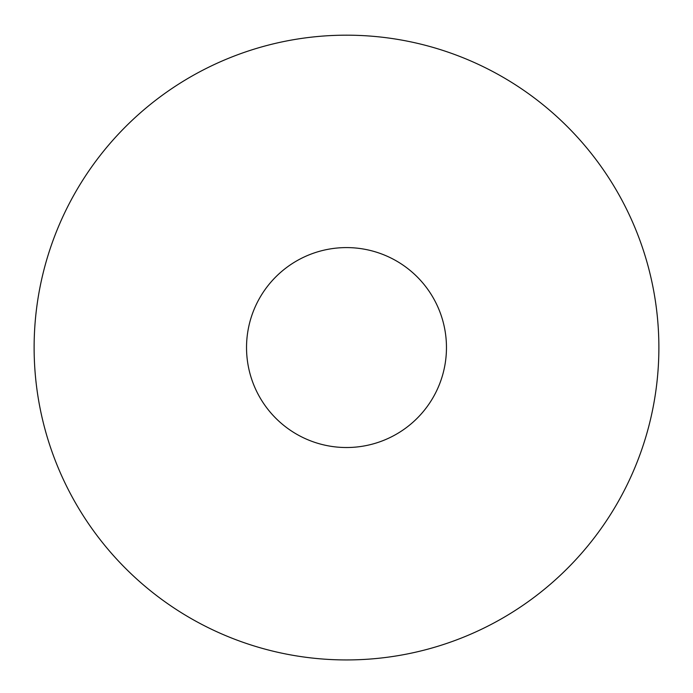 <?xml version="1.0" encoding="UTF-8"?>
<svg xmlns="http://www.w3.org/2000/svg" width="693" height="693" viewBox="0 0 693 693"><rect width="100%" height="100%" fill="white"/><g stroke="black" fill="none" stroke-linecap="round" stroke-linejoin="round"><path stroke-width="1.04" d="M346.5 35.178A312.378 312.378 0 0 1 617.03 503.742A312.378 312.378 0 0 1 75.97 503.742A312.378 312.378 0 0 1 346.5 35.178M346.5 247.592A99.965 99.965 0 0 1 433.073 397.539A99.965 99.965 0 0 1 259.927 397.539A99.965 99.965 0 0 1 346.5 247.592"/></g></svg>
